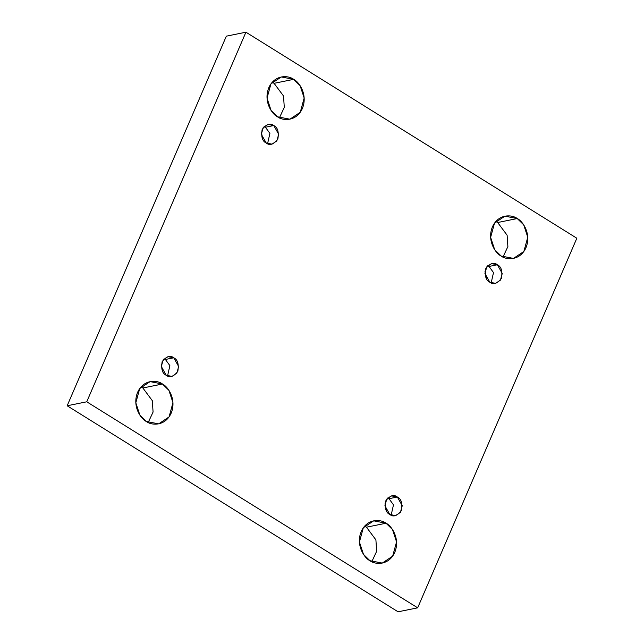 <?xml version="1.0" encoding="UTF-8"?>
<svg xmlns="http://www.w3.org/2000/svg" width="644" height="644" viewBox="0 0 644 644"><rect width="100%" height="100%" fill="white"/><g stroke="black" fill="none" stroke-linecap="round" stroke-linejoin="round"><path stroke-width="0.97" d="M369.922 560.683L382.27 563.081L392.655 556.142L396.559 541.886L392.486 529.545L386.054 523.226L366.468 527.195L375.903 539.873L376.668 551.256L371.797 561.713L376.668 551.256L375.903 539.873L366.468 527.195L364.584 526.164L366.468 527.195L386.054 523.226C391.278 525.528 400.496 538.392 394.756 552.391C388.557 566.116 374.502 564.49 369.922 560.683C364.689 558.38 355.472 545.516 361.212 531.509C367.418 517.792 381.473 519.418 386.054 523.226L373.697 520.827L363.321 527.766L359.416 542.015L363.482 554.355L369.922 560.683M501.129 256.014L513.477 258.413L523.862 251.474L527.766 237.217L523.701 224.877L517.261 218.558L497.675 222.526L507.118 235.205L507.883 246.588L503.004 257.045L507.883 246.588L507.118 235.205L497.675 222.526L495.8 221.504L497.675 222.526L517.261 218.558C522.493 220.86 531.702 233.724 525.963 247.723C519.764 261.448 505.709 259.822 501.129 256.014C495.896 253.712 486.687 240.848 492.427 226.849C498.625 213.124 512.68 214.75 517.261 218.558L504.912 216.159L494.528 223.098L490.623 237.354L494.689 249.695L501.129 256.014M146.325 421.474L158.674 423.865L169.058 416.934L172.962 402.677L168.897 390.336L162.457 384.009L142.871 387.986L152.306 400.665L153.079 412.039L148.201 422.496L153.079 412.039L152.306 400.665L142.871 387.986L140.996 386.955L142.871 387.986L162.457 384.009C167.69 386.311 176.899 399.175 171.159 413.182C164.961 426.9 150.905 425.281 146.325 421.474C141.092 419.172 131.875 406.308 137.623 392.301C143.821 378.583 157.877 380.202 162.457 384.009L150.108 381.618L139.724 388.549L135.82 402.806L139.885 415.147L146.325 421.474M277.532 116.806L289.889 119.204L300.265 112.265L304.169 98.009L300.104 85.668L293.664 79.349L274.078 83.318L283.521 95.996L284.286 107.379L279.416 117.836L284.286 107.379L283.521 95.996L274.078 83.318L272.203 82.287L274.078 83.318L293.664 79.349C298.897 81.643 308.114 94.507 302.366 108.514C296.168 122.239 282.112 120.613 277.532 116.806C272.307 114.503 263.09 101.639 268.83 87.632C275.028 73.915 289.084 75.541 293.664 79.349L281.315 76.95L270.931 83.881L267.027 98.138L271.1 110.478L277.532 116.806M266.238 143.024L272.001 144.143L276.848 140.907L278.675 134.258L273.772 125.548L265.425 127.238L269.9 133.388L267.574 143.709L269.9 133.388L265.425 127.238L273.772 125.548C277.685 127.351 279.037 131.891 277.83 139.16C273.587 144.538 269.723 145.826 266.238 143.024C262.325 141.221 260.973 136.681 262.18 129.412C266.423 124.034 270.287 122.746 273.772 125.548L268.009 124.429L263.163 127.665L261.335 134.314L266.238 143.024M166.224 375.275L171.988 376.394L176.826 373.15L178.654 366.5L173.751 357.79L165.403 359.481L169.879 365.631L167.553 375.951L169.879 365.631L165.403 359.481L173.751 357.79C177.663 359.602 179.016 364.134 177.808 371.403C173.566 376.78 169.71 378.068 166.224 375.275C162.304 373.464 160.952 368.932 162.159 361.662C166.402 356.277 170.266 354.989 173.751 357.79L167.987 356.671L163.141 359.907L161.322 366.565L166.224 375.275M389.813 514.484L395.577 515.603L400.423 512.366L402.25 505.709L397.34 496.999L389 498.698L393.476 504.848L391.149 515.16L393.476 504.848L389 498.698L397.34 496.999C401.26 498.81 402.613 503.342 401.405 510.611C397.163 515.997 393.299 517.285 389.813 514.484C385.901 512.672 384.548 508.14 385.756 500.871C389.998 495.494 393.854 494.198 397.34 496.999L391.576 495.88L386.738 499.116L384.911 505.773L389.813 514.484M489.834 282.233L495.598 283.352L500.444 280.116L502.264 273.467L497.361 264.756L489.021 266.447L493.497 272.597L491.171 282.917L493.497 272.597L489.021 266.447L497.361 264.756C501.282 266.56 502.634 271.1 501.426 278.369C497.184 283.746 493.32 285.034 489.834 282.233C485.922 280.43 484.57 275.89 485.777 268.62C490.02 263.243 493.876 261.955 497.361 264.756L491.597 263.637L486.759 266.874L484.932 273.523L489.834 282.233M67.161 405.768L226.334 36.169L67.161 405.768L86.747 401.8L245.919 32.2L226.334 36.169L245.919 32.2L576.839 238.232L417.666 607.831L398.081 611.8L67.161 405.768L398.081 611.8L417.666 607.831L86.747 401.8L67.161 405.768M486.421 278.611L484.996 271.583L486.421 278.611M386.4 510.861L384.975 503.825L386.4 510.861M162.803 371.652L161.378 364.617L162.803 371.652M262.824 139.402L261.4 132.374L262.824 139.402M245.919 32.2L86.747 401.8L417.666 607.831L576.839 238.232L245.919 32.2M487.693 265.771L489.021 266.447L487.693 265.771M387.672 498.013L389 498.698L387.672 498.013M164.075 358.805L165.403 359.481L164.075 358.805M264.096 126.554L265.425 127.238L264.096 126.554"/></g></svg>
